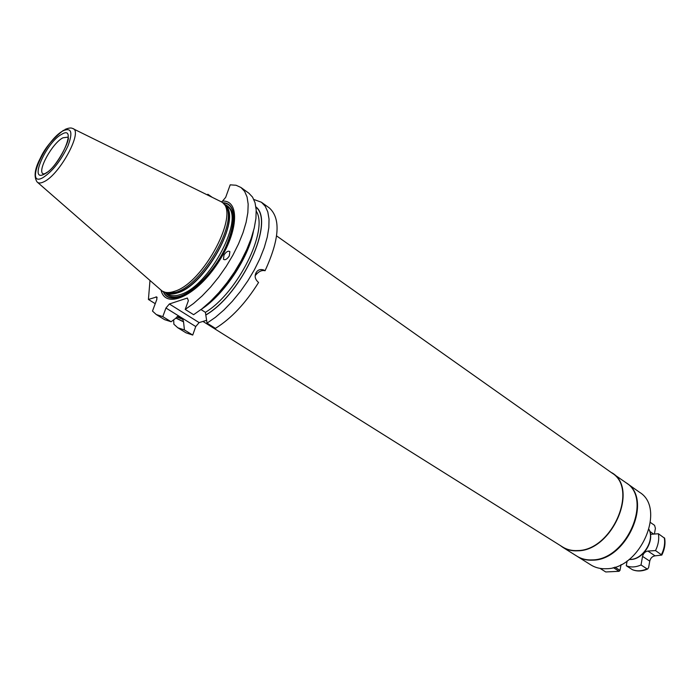 <?xml version="1.0" encoding="UTF-8"?>
<svg xmlns="http://www.w3.org/2000/svg" width="700" height="700" viewBox="0 0 700 700"><rect width="100%" height="100%" fill="white"/><g stroke="black" fill="none" stroke-linecap="round" stroke-linejoin="round"><path stroke-width="1.05" d="M600.066 568.391L605.745 571.961L619.097 571.296L619.999 570.386L614.871 567.122M619.097 571.296L613.27 567.595M626.421 483C653.371 498.855 627.069 560.271 592.725 560.175C586.959 560.472 581.866 559.247 577.439 556.5L590.957 564.979C595.403 567.735 600.504 568.986 606.261 568.724C640.579 569.03 666.47 508.156 639.45 492.214L626.202 482.851M612.141 472.903C639.004 488.644 612.255 550.673 577.894 550.804C572.119 551.145 567.026 549.946 562.625 547.216L577.001 556.22C581.42 558.968 586.512 560.192 592.288 559.895C626.622 559.983 652.934 498.549 625.992 482.702L609.656 471.38M562.625 547.216L560.254 545.51M202.956 321.431L562.608 546.98C566.991 549.701 572.058 550.9 577.815 550.559C612.028 550.419 638.663 488.653 611.914 472.981L276.605 235.909M253.846 199.465L261.433 202.248L269.299 207.909C280.91 218.365 279.501 239.312 265.064 270.743C261.826 269.92 258.632 271.434 255.474 275.301L255.194 275.87M265.064 270.743L263.961 270.095C260.435 268.879 257.81 269.736 256.095 272.676C254.293 276.238 255.115 279.51 258.571 282.494C245.569 303.301 231.184 318.596 215.416 328.379L207.043 323.129L205.398 312.349L201.005 309.558M175.805 318.045L183.54 321.86L184.424 329.945L192.727 335.064L195.746 326.55L199.124 322.595L206.719 320.285M192.727 335.064L186.051 332.832L177.8 327.766L173.88 324.231L173.67 319.734M229.303 255.955L229.871 251.641C228.244 250.539 226.293 251.65 224.009 254.966L223.457 259.297C225.076 260.374 227.027 259.262 229.303 255.955M199.124 322.595L169.356 303.993L187.32 298.043L188.379 300.659L185.211 309.426L193.576 303.476L202.107 295.969L210.569 287.114L218.671 277.156L226.188 266.42L232.873 255.211L238.525 243.889L242.979 232.811L246.12 222.285L247.852 212.643L248.168 204.146L247.074 197.006L244.641 191.415L240.957 187.486L236.075 185.255L230.195 184.835L225.68 197.339L222.539 201.093C240.608 200.077 238.175 234.01 216.282 265.422C194.67 297.045 165.393 309.181 161.096 290.299M169.356 303.993L165.952 308.026L162.785 316.627L171.106 321.746L164.561 319.629L156.284 314.545L162.785 316.627M149.984 280.551L148.418 299.46L156.765 296.914L156.844 299.399L152.486 311.071L156.284 314.545M207.602 194.976L207.865 194.259L207.156 194.758M222.539 201.093L221.489 201.898L73.325 128.835M222.959 202.93L225.881 206.202C238.332 222.705 202.204 285.25 175.787 292.355L167.755 293.431L162.094 291.034C165.183 292.941 169.234 293.064 174.256 291.384C203.63 283.439 241.08 211.61 221.489 201.898L222.959 202.93M37.616 182.42L162.094 291.034M207.865 194.259L211.881 197.085M184.424 329.945L177.8 327.766M185.211 309.426L193.611 314.694L201.976 308.805L210.508 301.359L218.942 292.556L227.027 282.66L234.509 271.976L241.15 260.82L246.759 249.541L251.16 238.49L254.249 227.999L255.929 218.365L256.191 209.869L255.045 202.729L252.56 197.12L248.824 193.156L240.957 187.486M148.418 299.46L155.242 303.695M261.433 202.248L265.23 206.246L267.794 211.881L269.027 219.039L268.852 227.526L267.251 237.134L264.259 247.59L259.936 258.58L254.398 269.789L247.818 280.866L240.389 291.471L232.348 301.271L223.93 309.977L215.416 317.328L207.043 323.129M195.746 326.55L165.952 308.026M183.54 321.86L182.822 319.392L178.089 316.505L171.106 321.746M250.793 239.549C242.078 264.565 227.859 285.906 208.127 303.572M206.124 314.869C242.594 293.379 275.152 221.06 255.902 206.894M255.273 275.065L256.392 272.186M619.999 570.386L621.058 564.594M647.036 568.881L641.034 564.97C635.705 567.298 630.788 567.56 626.281 565.758L632.293 569.625C636.799 571.436 641.716 571.191 647.036 568.881L647.684 569.004L648.646 567.499L649.749 561.137C650.536 558.075 652.312 556.308 655.077 555.844L661.824 555.065L655.515 550.585C658.324 544.819 659.286 539.201 658.394 533.75L650.475 534.319M655.515 550.585L647.894 551.058C645.129 551.53 643.344 553.306 642.539 556.386L641.034 564.97M626.281 565.758L627.148 560.919M664.65 538.274L658.394 533.75M654.413 534.039L655.41 528.29L654.561 525.332L650.449 522.497M163.354 291.821C169.523 307.204 197.523 293.309 217.245 263.428C237.23 233.713 239.277 202.519 222.696 202.746M163.713 292.049C170.161 306.775 197.75 292.801 217.175 263.384C236.854 234.124 239.129 203.28 223.046 203M165.559 292.915C168.7 297.115 173.714 298.113 180.6 295.925C195.002 291.235 214.944 269.955 225.453 247.704C235.821 223.309 235.524 208.862 224.56 204.365M166.399 293.169L168.035 294.201C171.115 296.109 175.149 296.249 180.145 294.604C209.326 286.851 246.225 215.88 226.704 206.159L225.12 205.048M225.374 205.389C242.104 217.822 205.468 285.416 177.468 292.915C173.25 294.324 169.697 294.438 166.819 293.265M166.88 293.283L169.286 293.869L177.258 292.819C203.472 285.784 239.243 223.834 226.879 207.445L225.881 206.202M225.409 205.45L226.879 207.445L225.409 205.45M63.543 130.235C52.491 138.924 44.748 148.26 40.32 158.226C34.746 168.796 33.653 176.689 37.039 181.912C38.439 183.409 40.74 183.356 43.934 181.755C59.894 174.641 83.58 130.366 72.634 128.494C71.12 127.584 68.521 127.934 64.829 129.526M42.77 177.748C52.308 171.596 60.69 161.044 67.909 146.072C73.045 132.335 71.487 127.242 63.219 130.769C45.273 139.843 23.94 188.081 42.77 177.748M61.688 134.295C46.436 141.96 28.35 182.971 44.354 174.099C60.043 166.626 78.269 124.163 61.688 134.295M45.841 172.987C56.096 168.665 72.039 136.745 67.603 137.183L62.939 137.812C52.386 142.992 36.951 171.001 43.12 173.924L44.651 173.626M177.476 316.479L178.421 316.654M201.556 309.137C224.026 294.691 248.71 257.644 253.391 231.341M176.794 316.916L182.822 319.392M205.398 312.349C237.799 292.793 268.809 230.108 256.244 211.155M183.593 321.711L175.945 317.94M255.938 207.174C274.846 221.567 242.41 293.326 206.176 314.711M155.934 296.887L157.15 297.649M649.031 529.585C654.762 540.374 642.985 559.344 630.49 559.423L629.142 559.44M661.474 554.575C664.265 548.835 665.21 543.235 664.3 537.793M649.749 561.137L642.539 556.386M655.077 555.844L647.894 551.058M653.721 534.091L649.845 531.449M167.755 293.431L166.889 293.283M263.961 270.095L263.454 269.876M649.058 529.497C655.086 540.374 643.44 559.396 630.709 559.501L629.072 559.501M661.824 555.065C664.65 549.334 665.577 543.699 664.633 538.142M647.684 569.004C642.259 571.366 637.175 571.602 632.415 569.695"/></g></svg>
